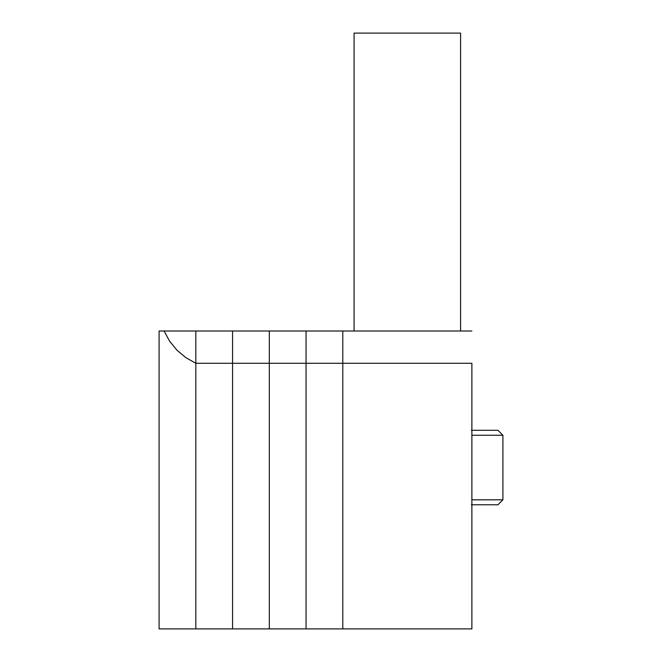 <?xml version="1.0" encoding="UTF-8"?>
<svg xmlns="http://www.w3.org/2000/svg" width="662" height="662" viewBox="0 0 662 662"><rect width="100%" height="100%" fill="white"/><g stroke="black" fill="none" stroke-linecap="round" stroke-linejoin="round"><path stroke-width="0.99" d="M342.792 628.9L342.792 331L471.882 331L342.792 331L342.792 363.272L471.882 363.272L471.882 628.9L471.882 363.272L342.792 363.272L342.792 331L342.792 628.9L471.882 628.9L342.792 628.9L342.792 363.272L342.792 628.9L306.051 628.9L342.792 628.9M471.882 504.775L497.948 504.775L502.913 499.81L471.882 499.81L502.913 499.81L502.913 435.265L497.948 430.3L471.41 430.3M471.882 435.265L502.913 435.265L471.882 435.265M460.587 331L460.587 33.1L354.087 33.1L354.087 331L354.087 33.1L460.587 33.1L460.587 331M497.948 430.3L502.913 435.265L502.913 499.81L497.948 504.775L471.41 504.775M195.828 331L195.828 628.9L232.569 628.9L195.828 628.9L195.828 363.272L232.569 363.272L232.569 628.9L306.051 628.9L306.051 363.272L306.051 628.9L269.31 628.9L269.31 363.272L269.31 628.9L232.569 628.9L232.569 363.272L232.569 628.9L232.569 363.272L195.828 363.272L195.828 331L232.569 331L232.569 363.272L342.792 363.272L306.051 363.272L306.051 331L306.051 628.9L306.051 363.272L269.31 363.272L269.31 331L269.31 628.9L269.31 363.272L232.569 363.272L232.569 331L232.569 363.272L232.569 331L159.087 331L159.087 628.9L195.828 628.9L195.828 331L195.828 363.272L185.749 357.588L176.903 350.132L169.596 341.17L164.077 331L195.828 331M159.087 628.9L159.087 331L164.077 331L169.596 341.17L176.903 350.132L185.749 357.588L195.828 363.272L195.828 628.9L159.087 628.9M306.051 331L342.792 331L306.051 331L306.051 363.272L306.051 331L269.31 331L306.051 331M269.31 331L269.31 363.272L269.31 331L232.569 331L269.31 331"/></g></svg>
